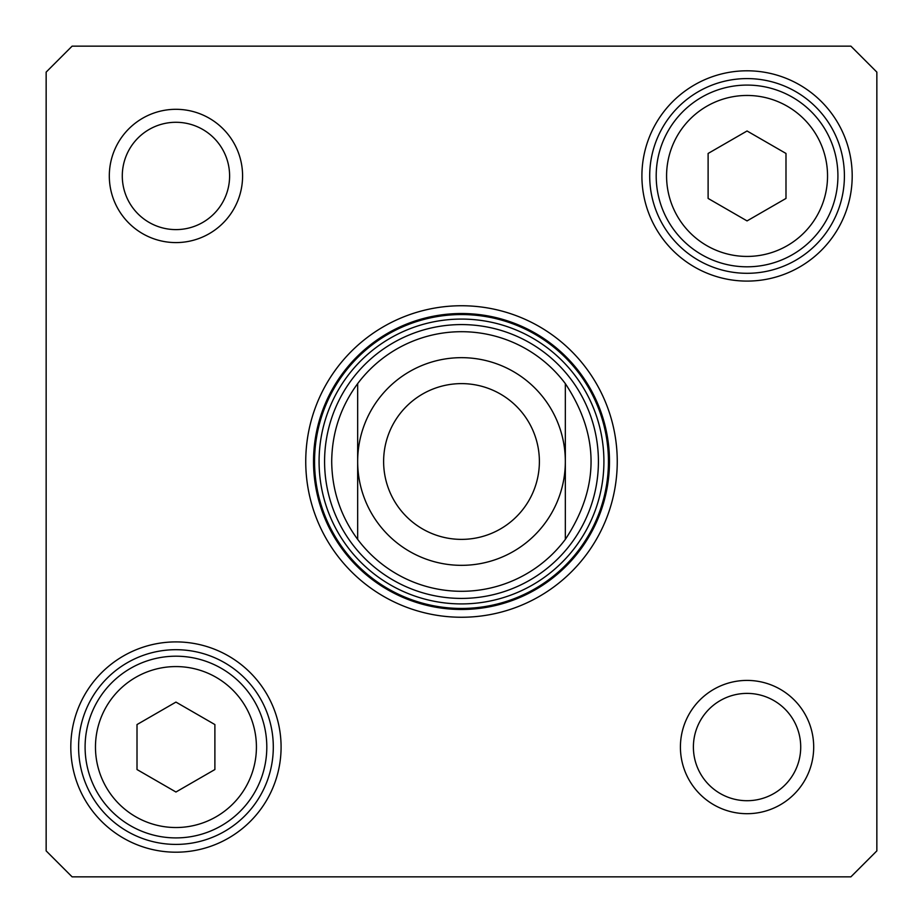 <?xml version="1.0" encoding="UTF-8"?>
<svg xmlns="http://www.w3.org/2000/svg" width="923" height="923" viewBox="0 0 923 923"><rect width="100%" height="100%" fill="white"/><g stroke="black" fill="none" stroke-linecap="round" stroke-linejoin="round"><path stroke-width="1.38" d="M876.85 850.891L850.891 876.85L72.109 876.85L46.15 850.891L46.15 72.109L72.109 46.15L850.891 46.15L876.85 72.109L876.85 850.891M313.532 461.5A147.968 147.968 0 0 1 535.49 333.353A147.968 147.968 0 0 1 535.49 589.647A147.968 147.968 0 0 1 313.532 461.5M305.744 461.5A155.756 155.756 0 0 0 539.378 596.385A155.756 155.756 0 0 0 539.378 326.615A155.756 155.756 0 0 0 305.744 461.5M844.407 175.947A97.342 97.342 0 0 1 698.376 260.251A97.342 97.342 0 0 1 698.376 91.642A97.342 97.342 0 0 1 844.407 175.947M852.194 175.947A105.13 105.13 0 0 0 694.488 84.893A105.13 105.13 0 0 0 694.488 267.001A105.13 105.13 0 0 0 852.194 175.947M273.3 747.053A97.342 97.342 0 0 1 127.27 831.358A97.342 97.342 0 0 1 127.27 662.749A97.342 97.342 0 0 1 273.3 747.053M281.088 747.053A105.13 105.13 0 0 0 123.382 655.999A105.13 105.13 0 0 0 123.382 838.107A105.13 105.13 0 0 0 281.088 747.053M800.714 747.053A53.661 53.661 0 0 1 720.228 793.526A53.661 53.661 0 0 1 720.228 700.58A53.661 53.661 0 0 1 800.714 747.053M813.694 747.053A66.641 66.641 0 0 0 713.733 689.343A66.641 66.641 0 0 0 713.733 804.764A66.641 66.641 0 0 0 813.694 747.053M229.608 175.947A53.661 53.661 0 0 1 149.122 222.42A53.661 53.661 0 0 1 149.122 129.474A53.661 53.661 0 0 1 229.608 175.947M242.587 175.947A66.641 66.641 0 0 0 142.627 118.236A66.641 66.641 0 0 0 142.627 233.657A66.641 66.641 0 0 0 242.587 175.947M565.337 383.622A129.797 129.797 0 0 0 357.663 383.622L357.663 539.378C340.633 516.211 331.98 490.251 331.703 461.5C331.98 432.749 340.633 406.789 357.663 383.622A129.797 129.797 0 0 1 565.337 383.622C599.627 435.541 599.627 487.459 565.337 539.378L565.337 383.622L565.337 539.378A129.797 129.797 0 0 1 357.663 539.378L357.663 383.622M598.416 461.5A136.916 136.916 0 0 0 393.036 342.929A136.916 136.916 0 0 0 393.036 580.071A136.916 136.916 0 0 0 598.416 461.5M137.008 724.567L175.947 702.091L214.886 724.567L214.886 769.54L175.947 792.015L137.008 769.54L137.008 724.567M130.524 825.739A90.858 90.858 0 0 0 266.805 747.053A90.858 90.858 0 0 0 130.524 668.367A90.858 90.858 0 0 0 130.524 825.739A90.858 90.858 0 0 0 266.805 747.053A90.858 90.858 0 0 0 130.524 668.367A90.858 90.858 0 0 0 130.524 825.739M785.992 198.433L747.053 220.909L708.114 198.433L708.114 153.46L747.053 130.985L785.992 153.46L785.992 198.433M792.488 97.261A90.858 90.858 0 0 0 656.195 175.947A90.858 90.858 0 0 0 792.488 254.633A90.858 90.858 0 0 0 792.488 97.261A90.858 90.858 0 0 0 656.195 175.947A90.858 90.858 0 0 0 792.488 254.633A90.858 90.858 0 0 0 792.488 97.261M383.622 461.5A77.878 77.878 0 0 1 500.439 394.052A77.878 77.878 0 0 1 500.439 528.948A77.878 77.878 0 0 1 383.622 461.5M357.663 461.5A103.838 103.838 0 0 1 513.419 371.577A103.838 103.838 0 0 1 513.419 551.423A103.838 103.838 0 0 1 357.663 461.5M603.907 461.5A142.407 142.407 0 0 0 390.291 338.164A142.407 142.407 0 0 0 390.291 584.836A142.407 142.407 0 0 0 603.907 461.5M608.442 461.5A146.942 146.942 0 0 0 388.029 334.241A146.942 146.942 0 0 0 388.029 588.759A146.942 146.942 0 0 0 608.442 461.5M135.716 816.751A80.474 80.474 0 0 1 135.716 677.355A80.474 80.474 0 0 1 256.421 747.053A80.474 80.474 0 0 1 135.716 816.751M787.296 106.249A80.474 80.474 0 0 1 787.296 245.645A80.474 80.474 0 0 1 666.579 175.947A80.474 80.474 0 0 1 787.296 106.249"/></g></svg>
